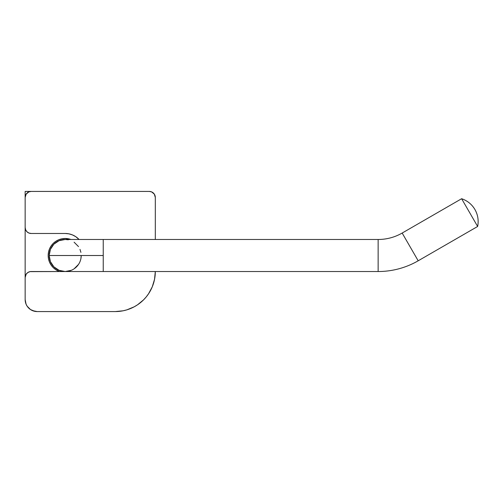 <?xml version="1.0" encoding="UTF-8"?>
<svg xmlns="http://www.w3.org/2000/svg" width="503" height="503" viewBox="0 0 503 503"><rect width="100%" height="100%" fill="white"/><g stroke="black" fill="none" stroke-linecap="round" stroke-linejoin="round"><path stroke-width="0.75" d="M80.908 258.63L81.216 255.505A16.021 16.021 0 0 1 65.195 271.526L59.065 270.306L53.871 266.829L50.401 261.635L49.181 255.505A16.021 16.021 0 0 0 65.195 271.526A16.021 16.021 0 0 1 49.181 255.505L50.401 249.375L53.871 244.175L59.065 240.704L65.195 239.485A16.021 16.021 0 0 0 49.181 255.505L103.241 255.505L103.241 239.485L103.241 271.526L378.143 271.526A80.096 80.096 0 0 0 418.188 260.793L402.167 233.046A48.055 48.055 0 0 1 378.143 239.485L378.143 271.526L378.143 239.485L103.241 239.485L378.143 239.485A48.055 48.055 0 0 0 402.167 233.046L418.188 260.793L477.643 226.469A24.031 24.031 0 0 0 461.622 198.723L477.643 226.469L461.622 198.723L402.167 233.046L461.622 198.723C467.388 200.691 471.827 204.293 474.933 209.537C477.913 214.844 478.818 220.49 477.643 226.469L418.188 260.793A80.096 80.096 0 0 1 378.143 271.526L103.241 271.526L103.241 255.505L49.181 255.505A16.021 16.021 0 0 1 65.195 239.485L68.32 239.793M49.715 251.381L49.564 252.009L49.715 251.381M49.2 256.323L49.564 259.001M49.74 251.299L49.2 254.681M103.241 271.526L65.195 271.526L71.325 270.306L68.32 271.218M49.457 252.531L49.351 253.166M59.448 271.526A17.02 17.02 0 0 1 48.175 255.505A17.02 17.02 0 0 1 70.948 239.485L65.195 238.485L61.875 238.812L58.681 239.78L55.739 241.352L53.161 243.471L51.048 246.049L49.47 248.991L48.502 252.185L48.175 255.505L48.502 258.825L49.47 262.019L51.048 264.962L53.161 267.539L55.739 269.658L59.448 271.526L55.739 269.658L53.161 267.539L55.739 269.658L59.448 271.526L55.739 269.658L53.161 267.539L51.048 264.962L49.47 262.019L48.502 258.825L48.175 255.505L48.502 252.185L49.47 248.991L51.048 246.049L49.47 248.991L48.502 252.185L48.175 255.505L48.502 258.825L49.47 262.019L51.048 264.962L49.47 262.019L48.502 258.825L48.175 255.505L48.502 252.185L49.47 248.991L51.048 246.049M25.15 215.46L25.15 281.485L25.15 191.429L125.266 191.429L25.15 191.429L25.15 198.465M53.161 243.471L55.739 241.352L58.681 239.78L55.739 241.352L53.161 243.471L55.739 241.352L58.681 239.78M72.476 234.926L68.911 233.845L65.195 233.48L31.155 233.48A6.005 6.005 0 0 1 25.15 227.469L25.15 197.434A6.005 6.005 0 0 1 31.155 191.429L149.297 191.429A6.005 6.005 0 0 1 155.308 197.434L155.308 239.485L155.308 197.434L154.295 194.101L151.598 191.888L149.297 191.429L31.155 191.429L28.86 191.888L26.162 194.101L25.15 197.434L25.15 227.469L25.609 229.77L26.91 231.72L28.86 233.021L31.155 233.48L65.195 233.48A19.02 19.02 0 0 1 79.072 239.485L75.764 236.687L72.476 234.926L75.764 236.687M65.195 271.526L29.985 271.639L27.822 272.538L26.162 274.192L25.15 277.53A6.005 6.005 0 0 1 31.155 271.526L65.195 271.526M25.15 277.53L25.15 299.555L26.062 304.158L27.175 306.233L30.488 309.546L32.569 310.659L37.165 311.571A12.015 12.015 0 0 1 25.15 299.555L25.15 277.53M115.256 311.571L37.165 311.571L115.256 311.571L123.072 310.804L126.882 309.848L134.138 306.843L137.508 304.824L143.575 299.845L146.216 296.927L148.555 293.771L152.258 286.848L154.534 279.335L155.308 271.526A40.045 40.045 0 0 1 115.256 311.571L123.072 310.804M29.985 271.639L28.86 271.978M27.822 272.538L26.162 274.192M25.609 275.229L25.263 276.361M27.175 306.233L28.671 308.05M30.488 309.546L34.82 311.338M134.138 306.843L137.508 304.824M140.664 302.479L143.575 299.845M148.555 293.771L150.573 290.401M155.308 197.434L155.188 196.264M154.295 194.101L153.547 193.19M26.91 193.19L26.162 194.101M25.15 227.469L25.263 228.645M26.162 230.808L26.91 231.72M74.098 242.188L78.518 246.602M79.996 249.375L80.908 252.38L79.996 249.375M78.518 264.402L74.098 268.822M50.401 261.635L49.489 258.63M59.065 240.704L62.07 239.793M103.241 239.485L65.195 239.485"/></g></svg>
